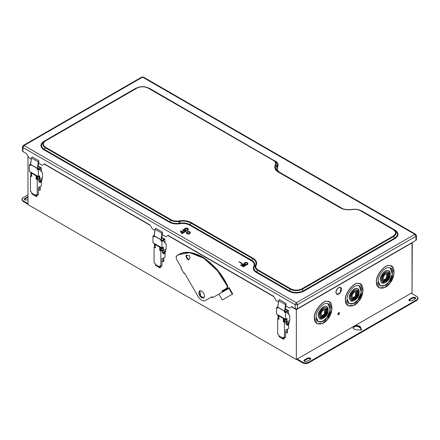 <?xml version="1.0" encoding="UTF-8"?>
<svg xmlns="http://www.w3.org/2000/svg" width="440" height="440" viewBox="0 0 440 440"><rect width="100%" height="100%" fill="white"/><g stroke="black" fill="none" stroke-linecap="round" stroke-linejoin="round"><path stroke-width="0.66" d="M286.308 318.857L286.418 319.974M285.874 319.105L286.22 319.825M285.148 319.039L285.148 322.014L284.444 322.421L284.444 338.058L285.571 337.409L285.571 330.242L288.673 328.449L288.673 324.352M284.444 322.421L283.311 321.767L283.311 318.511L283.734 318.263L279.219 315.656L278.795 315.904L278.795 319.159L277.668 318.511L278.377 318.104L279.219 318.918M283.311 318.511L278.795 315.904L278.795 315.37M283.311 321.767L283.734 321.525L285.148 322.014M283.734 318.263L283.734 321.525M284.724 321.767L284.724 318.791M284.444 338.058L283.311 337.409L283.673 339.328L283.998 338.827L283.734 337.166M283.673 339.328L279.158 336.721L278.795 334.802L277.668 334.152L277.668 318.511M278.377 318.104L278.377 315.128M285.241 311.922L285.048 310.926M285.94 311.9L285.005 310.921M284.993 320.32L284.158 319.159L284.251 318.522M284.675 318.764L284.724 320.034M278.966 315.805L279.031 315.507M285.274 309.21L287.689 310.607L286.418 311.339L286.841 311.867M288.536 314.034L288.536 310.607L286.841 311.586M288.536 310.607L285.346 308.764M286.418 311.625L289.8 315.739L289.8 320.364L286.49 322.278L286.49 324.252L285.923 323.928L285.923 321.684L286.418 321.398L285.923 321.684L285.923 323.928L286.49 324.252L286.49 322.278L289.8 320.364L286.49 322.278L289.8 320.364L289.8 315.739L286.979 311.949L286.418 311.625L285.571 312.114L286.418 311.339M286.979 329.423L286.979 333.009L287.402 332.767L287.402 329.18M286.979 333.009L285.571 332.195M39.105 176.132L39.215 177.254M38.671 176.385L39.017 177.106M37.944 176.314L37.944 179.289L37.24 179.696L37.24 195.338L38.368 194.689L38.368 187.517L41.47 185.724L41.47 181.627M37.24 179.696L36.108 179.047L36.108 175.786L36.531 175.544L32.016 172.937L31.592 173.179L31.592 176.44L30.465 175.786L31.174 175.379L32.016 176.193M36.108 175.786L31.592 173.179L31.592 172.651M36.108 179.047L36.531 178.799L37.944 179.289M36.531 175.544L36.531 178.799M37.521 179.047L37.521 176.072M37.24 195.338L36.108 194.689L36.471 196.609L36.795 196.108L36.531 194.441M36.471 196.609L31.955 194.002L31.592 192.082L30.465 191.428L30.465 175.786M31.174 175.379L31.174 172.403M38.038 169.202L37.846 168.201M38.737 169.174L37.802 168.196M37.791 177.595L36.955 176.44L37.048 175.797M37.471 176.044L37.521 177.315M31.763 173.085L31.829 172.782M38.071 166.49L40.486 167.888L39.215 168.619L39.639 169.147M41.333 171.314L41.333 167.888L39.639 168.861M41.333 167.888L38.142 166.045M39.215 168.899L42.598 173.019L42.598 177.645L39.287 179.559L39.287 181.533L38.72 181.203L38.72 178.965L39.215 178.679L38.72 178.965L38.72 181.203L39.287 181.533L39.287 179.559L42.598 177.645L39.287 179.559L42.598 177.645L42.598 173.019L39.776 169.23L39.215 168.899L38.368 169.389L39.215 168.619M39.776 186.703L39.776 190.289L40.2 190.042L40.2 186.461M39.776 190.289L38.368 189.475M162.707 247.495L162.816 248.617M162.272 247.742L162.619 248.468M161.546 247.676L161.546 250.652L160.842 251.059L160.842 266.701L161.97 266.046L161.97 258.88L165.072 257.087L165.072 252.989M160.842 251.059L159.709 250.41L159.709 247.148L160.132 246.906L155.617 244.299L155.194 244.541L155.194 247.803L154.066 247.148L154.776 246.741L155.617 247.555M159.709 247.148L155.194 244.541L155.194 244.007M159.709 250.41L160.132 250.162L161.546 250.652M160.132 246.906L160.132 250.162M161.123 250.41L161.123 247.429M160.842 266.701L159.709 266.046L160.072 267.966L160.397 267.465L160.132 265.804M160.072 267.966L155.556 265.359L155.194 263.439L154.066 262.79L154.066 247.148M154.776 246.741L154.776 243.766M161.639 240.559L161.447 239.564M162.338 240.537L161.403 239.558M161.392 248.958L160.556 247.803L160.649 247.159M161.073 247.407L161.123 248.672M155.364 244.442L155.43 244.145M161.673 237.853L164.087 239.245L162.816 239.982L163.24 240.504M164.934 242.671L164.934 239.245L163.24 240.224M164.934 239.245L161.744 237.407M162.816 240.262L166.199 244.376L166.199 249.007L162.888 250.921L162.888 252.89L162.322 252.566L162.322 250.322L162.816 250.036L162.322 250.322L162.322 252.566L162.888 252.89L162.888 250.921L166.199 249.007L162.888 250.921L166.199 249.007L166.199 244.376L163.378 240.587L162.816 240.262L161.97 240.752L162.816 239.982M163.378 258.065L163.378 261.646L163.801 261.404L163.801 257.818M163.378 261.646L161.97 260.832M203.907 297.798L200.635 296.208L199.837 290.752L200.635 296.208L203.907 297.798M204.551 296.065C204.028 292.958 202.582 291.159 200.211 290.67L199.612 290.857L200.211 296.456L203.704 297.941L204.551 296.065C204.028 298.573 202.582 298.705 200.211 296.456C198.369 293.464 198.369 291.533 200.211 290.67C202.582 291.159 204.028 292.958 204.551 296.065M188.601 259.957L187.38 259.204L186.005 256.641L186.28 255.261L186.005 256.641L186.428 256.399L187.803 258.957L186.428 256.399L186.005 256.641L187.38 259.204L187.803 258.957L189.184 259.556L187.803 258.957L187.38 259.204L188.76 259.798L190.102 257.598L189.316 255.717L186.049 255.31M186.428 256.399L186.703 255.013L186.428 256.399M181.489 267.762L176.27 258.72L176.16 256.498L178.712 254.65L189.799 252.67L203.968 258.352L217.492 270.831L227.156 285.94L227.046 288.035L221.826 291.049L227.469 287.788L222.25 290.802L222.552 291.324L229.042 287.573L222.552 291.324L222.25 290.802L221.826 291.049L227.046 288.035L227.156 285.94L227.579 285.692L227.469 287.788L227.579 285.692L227.156 285.94C221.463 273.933 212.966 264.264 201.657 256.927C190.355 251.207 181.852 251.064 176.16 256.498L176.27 258.72L181.489 267.762L180.889 268.103L181.489 267.762M184.481 272.943L183.887 273.29L180.889 268.103L183.887 273.29L184.481 272.943L183.887 273.29L184.481 272.943L198.066 296.472L184.481 272.943M205.667 300.377L205.249 300.619C202.857 301.472 200.464 300.091 198.066 296.472C200.464 300.091 202.857 301.472 205.249 300.619L212.273 296.566L205.249 300.619M176.583 256.251C182.276 250.822 190.779 250.965 202.081 256.68C213.389 264.017 221.887 273.691 227.579 285.692L217.916 270.584L204.391 258.11L190.223 252.423L178.712 254.65M211.849 296.808L212.448 297.847L222.426 292.083L221.826 291.049L222.426 292.083L212.448 297.847L228.916 288.338L218.939 294.096L222.332 299.976L232.309 294.212L228.916 288.338L232.309 294.212L222.332 299.976L232.733 293.97L232.309 294.212L232.733 293.97L229.042 287.573L232.733 293.97L222.332 299.976L218.939 294.096L212.448 297.847L211.849 296.808M186.28 255.261L189.316 255.717L190.102 257.598L188.76 259.798M28.105 196.521L24.723 198.479L24.723 199.128L28.105 197.175L24.723 199.128L24.723 198.479L24.195 199.21L24.723 199.941L27.258 199.941L27.968 199.535L27.258 199.941L24.723 199.941L24.723 198.479L28.105 196.521M24.288 199.535L24.723 199.128L24.288 199.535M23.172 200.838L22 199.21L23.172 197.582L27.968 194.81L23.172 197.582C21.648 198.666 21.648 199.755 23.172 200.838L27.968 203.61L23.172 200.838L23.172 201.493L23.172 200.838M22 199.21L22 199.865L23.172 201.493L22.039 199.535M27.968 204.259L23.172 201.493L27.968 204.259M321.618 315.568L324.269 314.375L324.808 310.046L324.269 314.375L321.618 315.568M321.024 314.155L321.69 315.612L324.412 314.457C325.853 312.12 325.853 310.613 324.412 309.942C322.564 310.321 321.437 311.724 321.024 314.155C321.437 311.724 322.564 310.321 324.412 309.942C325.853 310.613 325.853 312.12 324.412 314.457C322.564 316.212 321.437 316.107 321.024 314.155M324.88 310.084L324.412 309.942M320.122 314.672C320.694 317.416 322.273 317.554 324.863 315.095C326.882 311.828 326.882 309.722 324.863 308.776C322.273 309.309 320.694 311.273 320.122 314.672C320.694 311.273 322.273 309.309 324.863 308.776L325.518 308.979L324.863 315.095L321.046 316.718L320.122 314.672M325.446 308.941L324.72 308.693C322.135 309.227 320.557 311.19 319.979 314.595C320.557 311.19 322.135 309.227 324.72 308.693M320.402 317.68L325.132 315.596L327.058 311.317L326.024 307.934L327.058 311.317L325.132 315.596L320.331 317.642M319.303 315.145L320.469 317.724L325.276 315.678L327.212 311.327L326.095 307.978L325.276 307.72C323.213 306.9 318.824 312.356 319.303 315.145C318.824 312.356 323.213 306.9 325.276 307.72C327.811 308.908 327.811 311.559 325.276 315.678C322.014 318.775 320.023 318.593 319.303 315.145M318.318 315.716C319.215 320.023 321.701 320.243 325.765 316.382C328.933 313.236 328.933 305.938 325.765 306.449C323.197 305.426 317.719 312.235 318.318 315.716C317.719 312.235 323.197 305.426 325.765 306.449L326.793 306.768L328.185 310.948L325.765 316.382L319.77 318.934L318.318 315.716M326.793 306.768L325.627 306.367C323.054 305.344 317.581 312.152 318.175 315.634C317.581 312.152 323.054 305.344 325.627 306.367M328.213 303.991L330.215 310.024L326.728 317.867L322.581 321.343L318.148 321.585L322.581 321.343L326.728 317.867L330.204 310.096L328.279 304.029M316.118 316.987L318.214 321.629L322.674 321.448L326.865 317.95L330.358 310.107L328.35 304.073L326.865 303.611C323.152 302.132 315.255 311.96 316.118 316.987C315.255 311.96 323.152 302.132 326.865 303.611C331.441 302.874 331.441 313.407 326.865 317.95C323.152 323.714 315.255 323.01 316.118 316.987M314.463 317.939C313.407 325.347 323.125 326.216 327.69 319.121C333.317 313.533 333.317 300.575 327.69 301.483C323.125 299.668 313.407 311.757 314.463 317.939C313.407 311.757 323.125 299.668 327.69 301.483L329.522 302.049L331.986 309.474L327.69 319.121L322.536 323.428L317.048 323.648L314.463 317.939M329.522 302.049L327.553 301.406C322.982 299.585 313.264 311.674 314.325 317.861C313.264 311.674 322.982 299.585 327.553 301.406L329.45 302.011M352.66 297.649L355.311 296.45L355.85 292.127L355.311 296.45L352.66 297.649M352.066 296.23L352.726 297.693L355.454 296.533C356.895 294.195 356.895 292.694 355.454 292.017C353.606 292.397 352.479 293.805 352.066 296.23C352.479 293.805 353.606 292.397 355.454 292.017C356.895 292.694 356.895 294.195 355.454 296.533C353.606 298.287 352.479 298.188 352.066 296.23M355.922 292.16L355.454 292.017M351.164 296.752C351.736 299.492 353.315 299.635 355.905 297.176C357.924 293.904 357.924 291.797 355.905 290.857C353.315 291.385 351.736 293.354 351.164 296.752C351.736 293.354 353.315 291.385 355.905 290.857L356.56 291.055L355.905 297.176L352.088 298.798L351.164 296.752M356.488 291.016L355.762 290.774C353.177 291.302 351.593 293.271 351.021 296.67C351.593 293.271 353.177 291.302 355.762 290.774M351.439 299.761L356.175 297.677L358.1 293.398L357.066 290.015L358.1 293.398L356.175 297.677L351.439 299.761M350.345 297.226L351.511 299.8L356.312 297.759L358.254 293.403L357.137 290.054L356.312 289.8C354.255 288.981 349.866 294.432 350.345 297.226C349.866 294.432 354.255 288.981 356.312 289.8C358.853 290.989 358.853 293.639 356.312 297.759C353.056 300.85 351.065 300.674 350.345 297.226M349.36 297.798C350.257 302.099 352.743 302.324 356.807 298.463C359.975 295.312 359.975 288.013 356.807 288.525C354.239 287.502 348.761 294.311 349.36 297.798C348.761 294.311 354.239 287.502 356.807 288.525L357.836 288.844L359.227 293.029L356.807 298.463L350.812 301.01L349.36 297.798M357.836 288.844L356.67 288.448C354.096 287.419 348.623 294.228 349.217 297.715C348.623 294.228 354.096 287.419 356.67 288.448L357.764 288.805M349.184 303.666L353.623 303.418L357.77 299.943L361.245 292.177L359.32 286.11L361.245 292.177L357.77 299.943L353.623 303.418L349.184 303.666M347.155 299.068L349.256 303.705L353.716 303.529L357.907 300.025L361.4 292.188L359.392 286.149L357.907 285.692C354.195 284.213 346.297 294.041 347.155 299.068C346.297 294.041 354.195 284.213 357.907 285.692C362.483 284.95 362.483 295.482 357.907 300.025C354.195 305.795 346.297 305.085 347.155 299.068M345.505 300.02C344.449 307.428 354.167 308.291 358.732 301.202C364.359 295.614 364.359 282.656 358.732 283.564C354.167 281.743 344.449 293.832 345.505 300.02C344.449 293.832 354.167 281.743 358.732 283.564L360.558 284.125L363.028 291.555L358.732 301.202L353.573 305.509L348.09 305.729L345.505 300.02M360.558 284.125L358.595 283.481C354.024 281.661 344.305 293.755 345.367 299.937C344.305 293.755 354.024 281.661 358.595 283.481M383.702 279.73L386.353 278.531L386.892 274.203L386.353 278.531L383.702 279.73M383.108 278.311L383.768 279.769L386.496 278.614C387.937 276.276 387.937 274.769 386.496 274.098C384.648 274.478 383.515 275.88 383.108 278.311C383.515 275.88 384.648 274.478 386.496 274.098C387.937 274.769 387.937 276.276 386.496 278.614C384.648 280.368 383.515 280.264 383.108 278.311M386.964 274.241L386.496 274.098M382.206 278.828C382.778 281.572 384.357 281.71 386.947 279.252C388.966 275.985 388.966 273.878 386.947 272.932C384.357 273.466 382.778 275.429 382.206 278.828C382.778 275.429 384.357 273.466 386.947 272.932L387.602 273.136L386.947 279.252L383.13 280.88L382.206 278.828M387.53 273.097L386.804 272.85C384.219 273.383 382.635 275.346 382.063 278.751C382.635 275.346 384.219 273.383 386.804 272.85M382.481 281.837L387.216 279.752L389.142 275.473L388.108 272.096L389.142 275.473L387.216 279.752L382.481 281.837M381.387 279.301L382.553 281.881L387.354 279.835L389.29 275.484L388.179 272.135L387.354 271.876C385.297 271.057 380.908 276.513 381.387 279.301C380.908 276.513 385.297 271.057 387.354 271.876C389.895 273.064 389.895 275.721 387.354 279.835C384.098 282.931 382.107 282.75 381.387 279.301M380.402 279.873C381.299 284.18 383.785 284.4 387.849 280.538C391.017 277.393 391.017 270.094 387.849 270.606C385.275 269.582 379.803 276.392 380.402 279.873C379.803 276.392 385.275 269.582 387.849 270.606L388.877 270.925L390.269 275.105L387.849 280.538L381.854 283.091L380.402 279.873M388.877 270.925L387.706 270.523C385.138 269.5 379.665 276.309 380.259 279.791C379.665 276.309 385.138 269.5 387.706 270.523M380.226 285.742L384.665 285.5L388.812 282.024L392.288 274.252L390.363 268.186L392.288 274.252L388.812 282.024L384.665 285.5L380.226 285.742M378.197 281.144L380.298 285.786L384.758 285.604L388.949 282.106L392.442 274.263L390.434 268.23L388.949 267.768C385.236 266.288 377.339 276.117 378.197 281.144C377.339 276.117 385.236 266.288 388.949 267.768C393.525 267.031 393.525 277.563 388.949 282.106C385.236 287.87 377.339 287.166 378.197 281.144M376.547 282.095C375.491 289.504 385.209 290.373 389.774 283.277C395.401 277.69 395.401 264.732 389.774 265.639C385.209 263.824 375.491 275.913 376.547 282.095C375.491 275.913 385.209 263.824 389.774 265.639L391.6 266.206L394.07 273.631L389.774 283.277L384.615 287.584L379.132 287.804L376.547 282.095M391.6 266.206L389.637 265.562C385.066 263.742 375.348 275.831 376.409 282.018C375.348 275.831 385.066 263.742 389.637 265.562M335.984 292.485C336.495 294.932 337.904 295.053 340.214 292.864C342.018 289.944 342.018 288.057 340.214 287.216C337.904 287.694 336.495 289.449 335.984 292.485C336.495 289.449 337.904 287.694 340.214 287.216L340.802 287.397L340.214 292.864L336.809 294.311L335.984 292.485M340.731 287.359L340.076 287.139C337.761 287.611 336.353 289.366 335.841 292.402C336.353 289.366 337.761 287.611 340.076 287.139L340.731 287.359M339.251 312.51L339.251 314.303L338.173 314.76L337.909 314.182C338.069 314.958 338.52 314.996 339.251 314.303L339.251 312.51L337.909 314.182L339.438 312.565L339.114 312.428L337.766 314.1L338.102 314.716L337.766 314.1L339.295 312.483M306.916 361.4L310.305 359.447L310.827 358.71L310.305 357.979L307.764 357.979L304.375 359.937L303.853 360.668L304.375 361.4L306.916 361.4L304.375 361.4L304.375 359.937L304.375 360.586L304.375 359.937L307.764 357.979L307.764 358.633L307.764 357.979L310.305 357.979L310.305 359.447L306.916 361.4M303.941 360.993L307.764 358.633L310.305 358.633L310.739 359.04L310.305 358.633L307.764 358.633L303.941 360.993M360.635 328.389L360.795 327.756L357.374 325.578C354.728 325.644 353.348 326.442 353.232 327.971C353.859 329.456 355.476 330.083 358.1 329.852L361.097 330.121L361.625 329.384L360.635 328.389L360.635 329.038L360.635 328.389L361.097 328.652L361.097 330.121L358.1 329.852C355.476 330.083 353.859 329.456 353.232 327.971C353.348 326.442 354.728 325.644 357.374 325.578C359.948 325.941 361.036 326.876 360.635 328.389M353.232 328.62C353.348 327.096 354.728 326.298 357.374 326.233L360.756 328.081L357.374 326.233C354.728 326.298 353.348 327.096 353.232 328.62M360.635 329.038L361.532 329.714L360.635 329.038M411.895 300.795L415.278 298.837L415.806 298.106L415.278 297.374L412.742 297.374L409.354 299.327L408.826 300.058L409.354 300.795L411.895 300.795L409.354 300.795L409.354 299.327L409.354 299.981L409.354 299.327L412.742 297.374L412.742 298.023L412.742 297.374L415.278 297.374L415.278 298.837L411.895 300.795M408.92 300.388L412.742 298.023L415.278 298.023L415.712 298.43L415.278 298.023L412.742 298.023L408.92 300.388M417.962 298.43L416.829 300.388L308.468 362.951C306.587 363.825 304.706 363.825 302.825 362.951L296.615 359.365L302.825 362.951C304.706 363.825 306.587 363.825 308.468 362.951L308.468 362.296C306.587 363.176 304.706 363.176 302.825 362.296L302.825 362.951L302.825 362.296L297.182 359.04L302.825 362.296C304.706 363.176 306.587 363.176 308.468 362.296L308.468 362.951L416.829 300.388L416.829 299.734L308.468 362.296L416.829 299.734L416.829 300.388L418 298.755L418 298.106L416.829 299.734C418.352 298.65 418.352 297.561 416.829 296.478L418 298.106M411.186 293.216L416.829 296.478L411.186 293.216L297.182 359.04L412.033 292.727L412.033 242.875L296.334 309.672L296.334 359.53L297.182 359.04L296.334 359.53L27.968 204.589L27.968 156.233L27.968 204.589L296.334 359.53L296.334 309.672L412.275 242.479L412.033 292.727L411.186 293.216M296.334 308.825L296.334 309.672L291.484 306.873L296.334 309.672L296.334 308.825M273.867 296.703L167.882 235.51L273.867 296.703M150.266 225.341L44.281 164.148L150.266 225.341M40.975 180.065L40.365 181.638L41.591 180.934L40.975 180.065L41.476 180.015L40.694 179.899L40.084 181.478L40.359 181.627L40.975 180.065L41.591 180.934L40.084 181.478L40.694 179.899L41.195 179.85M39.215 178.679L39.215 176.072L39.215 178.679M39.776 179.273L39.776 175.747L39.776 179.273M39.776 169.23L38.368 170.044L38.368 176.561L39.776 175.747L38.368 176.561L29.337 171.347L29.337 164.83L30.75 164.016L29.337 164.83L30.465 165.479L29.337 164.83L29.337 171.347L38.368 176.561L38.368 170.044L37.24 169.389L38.308 161.926L31.532 158.015L30.476 164.362L37.252 168.273L30.465 164.505L37.24 168.416L30.465 164.505L30.465 165.479L31.532 158.015L32.087 156.827L31.532 158.015L38.308 161.926L38.858 160.738L32.087 156.827L38.858 160.738L38.308 161.926L37.24 169.389L38.368 170.044L39.776 169.23M42.108 177.931L42.108 179.899L42.108 177.931M39.287 181.533C39.375 182.463 39.842 182.732 40.694 182.347L42.108 179.899L40.694 182.347L39.699 182.446L39.287 181.533M37.521 178.316L36.531 177.744L37.521 178.316M31.24 174.916L30.75 174.059L31.24 174.916M30.75 172.161L30.75 174.059L30.75 172.161M38.368 169.389L37.802 169.065L37.24 169.389L37.802 169.065L38.368 169.389M37.802 168.086L38.858 161.739L37.802 168.086M38.858 161.739L38.858 160.738L38.858 161.739M164.577 251.427L163.966 253L165.193 252.296L164.577 251.427L165.077 251.378L164.296 251.262L163.686 252.835L163.961 252.989L164.577 251.427L165.193 252.296L163.686 252.835L164.296 251.262L164.797 251.213M162.816 250.036L162.816 247.429L162.816 250.036M163.378 250.635L163.378 247.104L163.378 250.635M163.378 240.587L161.97 241.401L161.97 247.918L163.378 247.104L161.97 247.918L152.939 242.704L152.939 236.187L154.352 235.373L152.939 236.187L154.066 236.841L152.939 236.187L152.939 242.704L161.97 247.918L161.97 241.401L160.842 240.752L161.909 233.282L155.133 229.372L154.077 235.719L160.853 239.63L154.066 235.862L160.842 239.773L154.066 235.862L154.066 236.841L155.133 229.372L155.689 228.19L155.133 229.372L161.909 233.282L162.459 232.1L155.689 228.19L162.459 232.1L161.909 233.282L160.842 240.752L161.97 241.401L163.378 240.587M165.71 249.288L165.71 251.262L165.71 249.288M162.888 252.89C162.976 253.82 163.444 254.095 164.296 253.704L165.71 251.262L164.296 253.704L163.301 253.803L162.888 252.89M161.123 249.673L160.132 249.106L161.123 249.673M154.841 246.274L154.352 245.421L154.841 246.274M154.352 243.524L154.352 245.421L154.352 243.524M161.97 240.752L161.403 240.427L160.842 240.752L161.403 240.427L161.97 240.752M161.403 239.448L162.459 233.101L161.403 239.448M162.459 233.101L162.459 232.1L162.459 233.101M288.178 322.784L287.568 324.363L288.794 323.653L288.178 322.784L288.679 322.735L287.898 322.625L287.287 324.198L287.562 324.346L287.287 324.198L287.898 322.625L288.794 323.653L287.568 324.363L288.178 322.784L287.898 322.625L288.398 322.575M286.418 321.398L286.418 318.791L286.418 321.398M286.979 321.992L286.979 318.466L286.979 321.992M286.979 311.949L285.571 312.763L285.571 319.281L286.979 318.466L285.571 319.281L276.54 314.067L276.54 307.549L277.954 306.735L276.54 307.549L277.668 308.204L276.54 307.549L276.54 314.067L285.571 319.281L285.571 312.763L284.444 312.114L285.511 304.645L278.735 300.735L277.679 307.082L284.455 310.992L277.668 307.225L284.444 311.135L277.668 307.225L277.668 308.204L278.735 300.735L279.29 299.552L278.735 300.735L285.511 304.645L286.061 303.463L279.29 299.552L286.061 303.463L285.511 304.645L284.444 312.114L285.571 312.763L286.979 311.949M289.311 320.65L289.311 322.625L289.311 320.65M286.49 324.252C286.577 325.182 287.045 325.457 287.898 325.067L289.311 322.625L287.898 325.067L286.902 325.166L286.49 324.252M284.724 321.035L283.734 320.463L284.724 321.035M278.443 317.636L277.954 316.778L278.443 317.636M277.954 314.881L277.954 316.778L277.954 314.881M285.571 312.114L285.005 311.784L284.444 312.114L285.005 311.784L285.571 312.114M285.005 310.811L286.061 304.464L285.005 310.811M286.061 304.464L286.061 303.463L286.061 304.464M42.246 165.325L38.61 163.229L42.246 165.325L44.501 164.021L42.246 165.325M31.361 159.044L28.699 157.504L26.444 153.593L28.699 157.504L31.361 159.044M42.669 165.083L44.924 163.779L42.669 165.083M241.934 263.18L238.827 261.712L241.934 263.18L241.648 263.67L241.934 263.505L241.648 263.67L238.827 261.712L241.648 263.67L238.827 261.712L241.934 263.18M189.921 233.151C189.987 232.359 189.338 231.985 187.963 232.023L186.808 232.749L187.963 232.023C189.338 231.985 189.987 232.359 189.921 233.151M189.921 232.826C189.294 233.53 188.403 233.668 187.248 233.239C186.505 232.573 186.742 232.056 187.963 231.698C189.338 231.655 189.987 232.034 189.921 232.826C189.987 232.034 189.338 231.655 187.963 231.698L186.78 232.584L187.248 233.239C188.403 233.668 189.294 233.53 189.921 232.826L189.976 232.584M190.306 233.211C189.524 234.091 188.408 234.267 186.967 233.728L186.384 232.914L186.967 233.404C188.408 233.937 189.524 233.767 190.306 232.887C190.394 231.897 189.574 231.424 187.864 231.473C186.335 231.924 186.038 232.568 186.967 233.404L186.384 232.584L187.864 231.473C189.574 231.424 190.394 231.897 190.306 232.887C189.524 233.767 188.408 233.937 186.967 233.404L186.967 233.728C188.408 234.267 189.524 234.091 190.306 233.211L190.306 232.887M137.016 88.099L45.606 140.871C42.614 143.011 42.614 145.145 45.606 147.285L171.182 219.78C173.349 220.946 175.874 221.337 178.761 220.952L179.652 220.814C184.102 220.226 188.001 220.825 191.345 222.624L253.132 258.297C256.245 260.227 257.285 262.477 256.262 265.045L256.025 265.562C255.36 267.228 256.036 268.686 258.055 269.94L290.785 288.833C294.486 290.565 298.188 290.565 301.889 288.833L393.294 236.06C396.286 233.926 396.286 231.787 393.294 229.653L360.486 210.711C358.523 209.638 356.213 209.22 353.551 209.451L350.884 209.726C346.775 210.084 343.211 209.44 340.192 207.79L278.305 172.062C275.193 170.132 274.148 167.882 275.171 165.314L275.413 164.797C276.078 163.13 275.396 161.673 273.378 160.419L148.115 88.099C144.413 86.372 140.718 86.372 137.016 88.099L45.21 140.833C41.998 143.121 41.998 145.415 45.21 147.703L170.781 220.204C173.107 221.452 175.813 221.87 178.91 221.458L179.801 221.32C184.041 220.759 187.759 221.331 190.944 223.047L252.731 258.72C255.701 260.557 256.696 262.702 255.717 265.155L255.481 265.666C254.771 267.454 255.497 269.016 257.659 270.358L290.384 289.256C294.355 291.11 298.32 291.11 302.286 289.256L393.69 236.484C396.902 234.19 396.902 231.902 393.69 229.614L360.882 210.672C358.782 209.523 356.307 209.077 353.452 209.325L350.784 209.6C346.868 209.935 343.47 209.319 340.588 207.752L278.707 172.024C275.737 170.181 274.742 168.036 275.721 165.589L275.957 165.072C276.666 163.284 275.94 161.722 273.779 160.38L273.378 160.419C275.396 161.673 276.078 163.13 275.413 164.797L275.957 165.072L275.413 164.797L275.171 165.314L275.721 165.589L275.171 165.314C274.148 167.882 275.193 170.132 278.305 172.062L340.192 207.79C343.211 209.44 346.775 210.084 350.884 209.726L353.551 209.451C356.213 209.22 358.523 209.638 360.486 210.711L393.294 229.653C396.286 231.787 396.286 233.926 393.294 236.06L393.69 236.484L393.294 236.06L301.889 288.833L302.286 289.256L301.889 288.833C298.188 290.565 294.486 290.565 290.785 288.833L290.384 289.256L290.785 288.833L258.055 269.94L257.659 270.358L258.055 269.94C256.036 268.686 255.36 267.228 256.025 265.562L255.481 265.666L256.262 265.045C257.285 262.477 256.245 260.227 253.132 258.297L252.731 258.72L253.132 258.297L191.345 222.624L190.944 223.047L191.345 222.624C188.001 220.825 184.102 220.226 179.652 220.814L179.801 221.32L179.652 220.814L178.761 220.952L178.91 221.458L178.761 220.952C175.874 221.337 173.349 220.946 171.182 219.78L170.781 220.204L171.182 219.78L45.606 147.285L45.21 147.703L45.606 147.285C42.614 145.145 42.614 143.011 45.606 140.871L137.016 88.099C140.718 86.372 144.413 86.372 148.115 88.099L148.517 88.061C144.551 86.207 140.58 86.207 136.614 88.061L137.016 88.099M274.72 160.924L148.115 88.099L273.779 160.38C275.94 161.722 276.666 163.284 275.957 165.072L277.239 166.359C278.064 164.285 277.222 162.476 274.72 160.924L149.853 88.561L147.384 87.511L149.853 88.561L274.72 160.924C277.222 162.476 278.064 164.285 277.239 166.359L275.957 165.072L275.721 165.589L277.002 166.87L277.239 166.359L277.783 166.634C278.658 164.445 277.767 162.525 275.115 160.881C277.767 162.525 278.658 164.445 277.783 166.634L277.239 166.359L277.002 166.87L275.721 165.589C274.742 168.036 275.737 170.181 278.707 172.024L279.642 172.562C277.019 170.935 276.139 169.037 277.002 166.87L277.547 167.145L277.783 166.634L277.547 167.145L277.002 166.87C276.139 169.037 277.019 170.935 279.642 172.562L340.588 207.752C343.47 209.319 346.868 209.935 350.784 209.6M279.642 172.562L340.588 207.752C343.437 209.314 346.841 209.924 350.801 209.583L353.469 209.308C356.285 209.055 358.754 209.506 360.882 210.672L393.69 229.614C396.902 231.902 396.902 234.19 393.69 236.484L394.631 238.112C398.349 235.455 398.349 232.804 394.631 230.153L362.219 211.173L359.75 210.117M303.226 290.884L394.631 238.112L393.69 236.484L302.286 289.256L303.226 290.884L302.286 289.256C298.32 291.11 294.355 291.11 290.384 289.256L289.449 290.884C294.041 293.029 298.634 293.029 303.226 290.884L303.627 291.302L395.032 238.53C398.965 235.725 398.965 232.92 395.032 230.115L394.631 230.153C398.349 232.804 398.349 235.455 394.631 238.112L395.032 238.53L394.631 238.112L303.226 290.884C298.634 293.029 294.041 293.029 289.449 290.884L290.384 289.256L257.659 270.358L256.718 271.986L289.449 290.884L289.047 291.302C293.909 293.574 298.766 293.574 303.627 291.302L303.226 290.884M254.199 266.552C253.374 268.62 254.216 270.435 256.718 271.986L257.659 270.358C255.497 269.016 254.771 267.454 255.481 265.666L254.199 266.552L255.717 265.155L253.649 266.662C252.78 268.846 253.671 270.765 256.322 272.41L289.047 291.302L289.449 290.884L256.718 271.986L256.322 272.41L256.718 271.986C254.216 270.435 253.374 268.62 254.199 266.552L255.717 265.155C256.696 262.702 255.701 260.557 252.731 258.72L251.79 260.343C254.419 261.971 255.299 263.874 254.436 266.041L253.649 266.662L254.199 266.552M190.003 224.67L251.79 260.343L252.731 258.72L190.944 223.047L190.003 224.67L190.944 223.047C187.759 221.331 184.041 220.759 179.801 221.32L180.142 223.146C183.898 222.646 187.187 223.157 190.003 224.67L189.607 225.093L251.394 260.766C253.875 262.306 254.705 264.099 253.891 266.145L254.436 266.041C255.299 263.874 254.419 261.971 251.79 260.343L251.394 260.766L251.79 260.343L190.003 224.67C187.187 223.157 183.898 222.646 180.142 223.146L179.801 221.32L178.91 221.458L179.251 223.284L180.142 223.146L180.29 223.652C183.838 223.179 186.94 223.663 189.607 225.093L190.003 224.67M169.84 221.826C172.53 223.273 175.67 223.762 179.251 223.284L178.91 221.458C175.813 221.87 173.107 221.452 170.781 220.204L169.84 221.826L170.781 220.204L45.21 147.703L44.27 149.331L169.84 221.826L169.444 222.25C172.288 223.779 175.61 224.29 179.399 223.79L180.29 223.652L180.142 223.146L179.251 223.284L179.399 223.79L179.251 223.284C175.67 223.762 172.53 223.273 169.84 221.826L44.27 149.331L45.21 147.703C41.998 145.415 41.998 143.121 45.21 140.833L44.27 141.378C40.552 144.029 40.552 146.68 44.27 149.331L43.873 149.754L169.444 222.25L169.84 221.826M44.27 141.378L136.614 88.061C140.58 86.207 144.551 86.207 148.517 88.061C144.551 86.163 140.58 86.163 136.614 88.061L43.873 141.334C39.941 144.139 39.941 146.949 43.873 149.754L44.27 149.331C40.552 146.68 40.552 144.029 44.27 141.378L135.278 88.561L43.873 141.334C39.941 144.139 39.941 146.949 43.873 149.754L169.444 222.25C172.288 223.779 175.61 224.29 179.399 223.79L180.29 223.652C183.838 223.179 186.94 223.663 189.607 225.093L251.394 260.766C253.875 262.306 254.705 264.099 253.891 266.145L253.649 266.662C252.78 268.846 253.671 270.765 256.322 272.41L289.047 291.302C293.909 293.574 298.766 293.574 303.627 291.302L395.032 238.53C398.965 235.725 398.965 232.92 395.032 230.115L362.219 211.173M137.77 87.505L135.278 88.561L137.748 87.511M280.044 172.524C277.563 170.984 276.733 169.191 277.547 167.145C276.733 169.191 277.563 170.984 280.044 172.524L341.93 208.252L280.044 172.524M341.528 208.296L341.93 208.252L341.528 208.296M242.6 263.89L242.314 264.05L244.624 265.386L240.763 264.946L243.584 266.579L243.865 266.415L241.56 265.084L245.421 265.518L242.6 263.89L245.421 265.843L245.421 265.518L245.135 266.007L245.421 265.843L245.135 266.007L245.135 265.683L241.56 265.084L243.865 266.415L243.584 266.904L243.865 266.739L243.584 266.904L240.763 264.946L240.763 265.276L243.584 266.904L240.763 265.276L241.043 264.787L244.624 265.386L242.314 264.05L242.314 264.38L243.826 265.254L242.314 264.38L242.6 263.89M242.352 265.54L245.135 266.007L242.352 265.54M247.528 264.127C247.594 263.335 246.945 262.961 245.57 262.999L244.415 263.725L245.57 262.999C246.945 262.961 247.594 263.335 247.528 264.127M247.528 263.802C246.901 264.506 246.01 264.644 244.855 264.214C244.112 263.549 244.349 263.038 245.57 262.675C246.945 262.636 247.594 263.01 247.528 263.802C247.594 263.01 246.945 262.636 245.57 262.675L244.387 263.565L244.855 264.214C246.01 264.644 246.901 264.506 247.528 263.802L247.577 263.565M244.007 263.725L244.574 264.38C246.015 264.919 247.126 264.743 247.913 263.863C247.995 262.873 247.181 262.399 245.465 262.449C243.941 262.906 243.639 263.544 244.574 264.38L243.986 263.565L245.465 262.449C247.181 262.399 247.995 262.873 247.913 263.863C247.126 264.743 246.015 264.919 244.574 264.38L244.574 264.704C246.015 265.243 247.126 265.067 247.913 264.187L247.913 263.863M181.605 233.239L183.579 232.424L180.757 230.797L180.477 230.956L181.605 231.611L180.757 232.1L181.885 231.77L183.018 232.424L181.605 233.239L183.018 232.424L181.885 231.77L183.018 232.749L181.885 231.77L181.044 232.26L181.044 232.584L181.885 232.1L181.044 232.584L180.757 232.1L180.757 232.424L181.044 232.584L180.757 232.1L181.605 231.611L180.477 230.956L180.477 231.281L181.605 231.935L180.477 231.281L180.757 230.797L183.579 232.424L181.885 233.728L183.579 232.749L181.885 233.728L181.605 233.239M181.605 233.563L181.885 233.728L181.605 233.563M183.018 229.493L182.732 229.653L183.865 230.307L183.018 230.797L184.146 230.466L185.273 231.121L183.865 231.935L185.84 231.121L183.018 229.493L185.84 231.446L185.84 231.121L184.146 232.424L185.84 231.446L184.146 232.424L183.865 231.935L183.865 232.26L184.146 232.424L183.865 231.935L185.273 231.121L184.146 230.466L185.273 231.446L184.146 230.466L183.299 230.956L183.299 231.281L184.146 230.797L183.299 231.281L183.018 230.797L183.018 231.121L183.299 231.281L183.018 230.797L183.865 230.307L182.732 229.653L182.732 229.977L183.865 230.632L182.732 229.977L183.018 229.493M187.946 229.73C188.012 228.938 187.363 228.564 185.988 228.602L184.833 229.328L185.988 228.602C187.363 228.564 188.012 228.938 187.946 229.73M187.946 229.405C187.319 230.109 186.428 230.247 185.273 229.818C184.531 229.152 184.767 228.635 185.988 228.272C187.363 228.234 188.012 228.613 187.946 229.405C188.012 228.613 187.363 228.234 185.988 228.272L184.806 229.163L185.273 229.818C186.428 230.247 187.319 230.109 187.946 229.405L188.001 229.163M187.655 228.597L188.331 229.79C187.545 230.67 186.434 230.841 184.993 230.307L184.41 229.493L184.993 229.977C186.434 230.516 187.545 230.346 188.331 229.466C188.413 228.476 187.6 228.003 185.889 228.052C184.36 228.503 184.063 229.147 184.993 229.977L184.41 229.163L185.889 228.052C187.6 228.003 188.413 228.476 188.331 229.466C187.545 230.346 186.434 230.516 184.993 229.977L184.993 230.307C186.434 230.841 187.545 230.67 188.331 229.79L188.331 229.466M23.271 145.464L24.068 145.541L142.566 77.132L141.768 77.05L143.363 77.05L142.566 77.132L414.832 234.322L415.63 234.245L414.832 234.322L415.959 236.28L416.427 235.626L415.959 236.28L414.832 234.322L296.334 302.736L295.207 304.689L297.468 304.689L296.334 302.736L297.468 304.689L415.959 236.28L415.959 240.35L416.427 239.701L416.427 235.626L415.63 234.245L143.363 77.05L141.768 77.05L23.271 145.464L22.473 146.845L22.941 147.499L295.207 304.689L296.334 302.736L414.832 234.322L142.566 77.132L24.068 145.541L296.334 302.736L24.068 145.541L22.941 147.499L24.068 145.541L23.271 145.464M247.236 262.994L247.913 264.187C247.126 265.067 246.015 265.243 244.574 264.704L244.728 262.994M341.93 208.252L343.316 208.918M22.473 150.92L22.941 151.575L22.941 147.499L22.473 146.845L22.473 150.92M415.959 239.047L415.959 236.28L297.468 304.689L297.468 308.764L415.959 240.35L297.468 308.764L297.468 304.689L295.207 304.689L295.207 308.764L297.468 308.764L295.207 308.764L295.207 304.689L22.941 147.499L22.941 151.575L26.444 153.593L22.941 151.575L22.941 150.271M289.449 308.044L285.813 305.949L289.449 308.044L291.704 306.741L295.207 308.764L291.704 306.741L289.449 308.044M278.564 301.763L275.902 300.223L273.647 296.312L275.902 300.223L278.564 301.763M168.526 235.136L165.847 236.687L162.212 234.586L165.847 236.687L168.526 235.136M152.301 228.866L150.046 224.956L152.301 228.866L154.963 230.401L152.301 228.866M168.102 235.384L165.847 236.687L168.102 235.384L273.647 296.312L168.102 235.384M44.501 164.021L150.046 224.956L44.501 164.021M289.872 307.802L292.127 306.499L289.872 307.802M278.795 335.781L283.311 338.388M31.592 193.056L36.108 195.663M155.194 264.418L159.709 267.025M286.061 319.781L286.341 319.941M38.858 177.062L39.138 177.221M162.459 248.419L162.739 248.584M37.521 178.079L36.531 177.507M161.123 249.436L160.132 248.87M284.724 320.798L283.734 320.227M186.384 232.914L186.384 232.584M360.882 210.672L394.631 230.153M136.84 88.033L138.017 87.609M243.986 263.89L243.986 263.565M184.41 229.493L184.41 229.163"/></g></svg>
